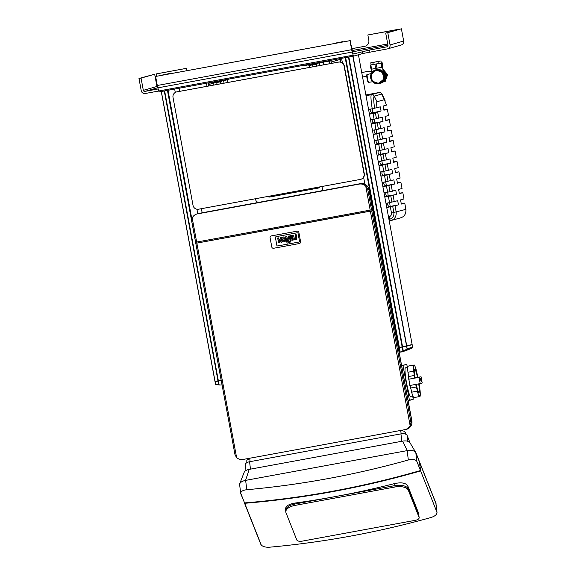 <?xml version="1.0" encoding="UTF-8"?>
<svg xmlns="http://www.w3.org/2000/svg" width="576" height="576" viewBox="0 0 576 576"><rect width="100%" height="100%" fill="white"/><g stroke="black" fill="none" stroke-linecap="round" stroke-linejoin="round"><path stroke-width="0.86" d="M368.568 109.44A739.188 7.74 -10.5 0 0 372.211 108.763L380.297 106.848L381.067 111.024L372.931 112.954A739.8 7.747 169.5 0 1 369.338 113.616M374.616 108.295C373.565 100.901 373.435 96.862 374.242 96.178A2.65 2.635 -105.6 0 0 371.383 94.702C370.627 95.472 370.901 100.159 372.211 108.763L372.78 112.55A2.124 2.11 74.2 0 1 370.843 109.015M385.963 203.306A739.814 7.747 -10.5 0 0 389.549 202.637L397.692 200.707L398.47 204.876L390.326 206.813L391.486 213.07C391.651 214.906 390.866 216.151 389.124 216.792L388.577 216.922A739.814 7.747 169.5 0 1 388.49 216.936M390.326 206.813A739.814 7.747 169.5 0 1 386.734 207.475M384.034 192.874A739.814 7.747 -10.5 0 0 387.619 192.211L395.762 190.282L396.533 194.45L388.39 196.38A739.814 7.747 169.5 0 1 384.804 197.05M382.097 182.448A739.814 7.747 -10.5 0 0 385.682 181.778L393.826 179.849L394.603 184.025L386.46 185.954A739.814 7.747 169.5 0 1 382.867 186.617M380.167 172.015A739.814 7.747 -10.5 0 0 383.753 171.353L391.896 169.423L392.666 173.592L384.523 175.522A739.814 7.747 169.5 0 1 380.938 176.191M378.23 161.59A739.814 7.747 -10.5 0 0 381.823 160.927L389.959 158.99L390.737 163.166L382.594 165.096A739.814 7.747 169.5 0 1 379.008 165.758M376.301 151.164A739.814 7.747 -10.5 0 0 379.886 150.494L388.03 148.565L388.8 152.734L380.657 154.663A739.814 7.747 169.5 0 1 377.071 155.333M374.364 140.731A739.814 7.747 -10.5 0 0 377.957 140.069L386.093 138.132L386.87 142.308L378.727 144.238A739.814 7.747 169.5 0 1 375.142 144.907M372.434 130.306A739.814 7.747 -10.5 0 0 376.02 129.636L384.163 127.706L384.934 131.875L376.798 133.812A739.814 7.747 169.5 0 1 373.205 134.474M370.498 119.873A739.814 7.747 -10.5 0 0 374.09 119.21L382.234 117.281L383.004 121.45L374.861 123.379A739.814 7.747 169.5 0 1 371.275 124.049M383.71 109.822A739.8 7.747 169.5 0 1 384.466 109.678L387.353 109.238L383.926 110.21L383.155 106.042L386.46 105.106L384.372 99.655A10.98 1.224 -100.4 0 1 384.372 99.655L381.694 94.061A247.27 24.775 -79.2 0 1 381.722 94.054A65.693 0.562 -19.4 0 1 381.758 94.046L382.781 95.393C382.154 93.55 380.866 92.606 378.922 92.563L378.893 92.57A2.65 2.635 73.9 0 1 381.758 94.046M385.639 120.247A739.814 7.747 169.5 0 1 386.402 120.11L389.29 119.664L385.855 120.643L385.085 116.467L388.512 115.495L387.353 109.238M387.576 130.673A739.814 7.747 169.5 0 1 388.332 130.536L391.219 130.097L387.792 131.069L387.022 126.9L390.449 125.928L389.29 119.664M389.506 141.106A739.814 7.747 169.5 0 1 390.262 140.969L393.156 140.522L389.722 141.494L388.951 137.326L392.378 136.354L391.219 130.097M391.442 151.531A739.814 7.747 169.5 0 1 392.198 151.394L395.086 150.955L391.658 151.927L390.888 147.751L394.315 146.779L393.156 140.522M393.372 161.964A739.814 7.747 169.5 0 1 394.128 161.82L397.015 161.381L393.588 162.353L392.818 158.184L396.245 157.212L395.086 150.955M395.302 172.39A739.814 7.747 169.5 0 1 396.065 172.253L398.952 171.814L395.525 172.786L394.754 168.61L398.182 167.638L397.015 161.381M397.238 182.822A739.814 7.747 169.5 0 1 397.994 182.678L400.882 182.239L397.454 183.211L396.684 179.042L400.111 178.07L398.952 171.814M399.168 193.248A739.814 7.747 169.5 0 1 399.931 193.111L402.818 192.672L399.384 193.644L398.614 189.468L402.041 188.496L400.882 182.239M401.105 203.674A739.814 7.747 169.5 0 1 401.861 203.537L404.748 203.098L401.321 204.07L400.55 199.901L403.978 198.929L402.818 192.672M404.748 203.098L405.907 209.354C406.159 214.07 404.23 216.936 400.104 217.966M378.806 118.253L377.647 111.996M376.992 107.784C376.546 104.112 376.531 102.103 376.949 101.765L384.358 99.662L381.722 94.054A2.65 2.635 -105.9 0 0 378.864 92.578A402.552 4.212 169.5 0 1 378.835 92.592A2.65 2.635 74.2 0 1 381.694 94.061L374.306 96.156A247.27 24.775 -79.2 0 1 374.306 96.156L376.97 101.758A10.98 1.224 -100.4 0 1 376.97 101.758L374.278 96.163A65.693 0.367 -19.4 0 0 374.242 96.178M380.736 128.678L379.577 122.422M382.666 139.104L381.506 132.847M384.602 149.537L383.443 143.28M386.532 159.962L385.373 153.706M388.469 170.395L387.31 164.138M390.398 180.821L389.239 174.564M392.335 191.254L391.176 184.997M394.265 201.679L393.106 195.422M389.203 220.961L390.197 220.774C394.438 219.715 396.439 216.828 396.202 212.112L395.042 205.848M388.577 216.922L389.009 219.427L389.786 219.24C392.825 218.074 394.186 215.863 393.869 212.609L392.71 206.352M389.124 216.792L390.197 220.774L400.68 217.836M269.741 197.014A2.081 2.066 74.2 0 1 267.912 196.445A2.081 2.066 -105.8 0 0 269.741 197.014L318.528 188.028L269.741 197.014M320.033 186.847A2.081 2.066 74.2 0 1 318.528 188.028A2.081 2.066 -105.8 0 0 320.033 186.847M321.206 190.872A3.715 3.686 -105.8 0 0 322.776 187.114L322.639 186.365M255.456 198.734L255.593 199.483A3.715 3.686 -105.8 0 0 258.408 202.435M340.02 58.615A2.916 2.902 74.2 0 1 340.301 59.422L340.798 62.122M331.416 63.396L331.164 62.014A2.916 2.902 -105.8 0 0 330.278 60.408M207.007 83.102A2.916 2.902 -105.8 0 0 206.762 84.924L207.022 86.306M226.85 79.452L222.588 80.662L222.516 80.251M208.577 86.018L208.318 84.636A1.325 1.318 74.2 0 1 209.369 83.095L222.588 80.662M304.409 65.167L304.488 65.578L328.068 61.236A1.325 1.318 74.2 0 1 329.609 62.302L329.861 63.684M309.816 67.378L309.456 65.441M316.987 66.053L316.627 64.109M312.962 66.794L312.61 64.879M316.555 66.139L316.195 64.202M317.074 63.259L317.21 63.979L313.049 64.8L308.866 65.527L308.729 64.8M213.926 85.032L213.566 83.095M221.098 83.714L220.738 81.77M217.073 84.449L216.72 82.534M220.666 83.794L220.306 81.857M221.184 80.921L221.321 81.634L217.159 82.454L212.976 83.182L212.839 82.454M323.964 64.771L323.482 62.165M319.939 65.513L319.464 62.935M323.532 64.85L323.05 62.258M324.05 61.978L317.095 63.36M228.074 82.426L227.592 79.826M224.05 83.167L223.574 80.59M227.642 82.505L227.16 79.913M228.089 79.222L228.175 79.69L221.206 81.022M382.723 82.058L385.164 81.547L387.598 74.628L382.846 69.034M385.963 77.76L387.007 74.801L387.598 74.628M384.574 81.72L385.596 78.818M387.007 74.801L384.97 72.403M384.257 71.561L383.054 70.15M383.998 80.611A6.732 6.696 -105.8 0 0 383.314 71.525M382.5 67.147L383.285 71.748M381.679 72.18L377.114 70.416A6.365 6.322 74.2 0 1 381.881 72.122L381.679 72.18A6.365 6.322 -105.8 0 1 382.608 73.267L382.802 73.21A6.365 6.322 74.2 0 1 383.731 78.214L382.608 73.267M381.881 72.122L377.114 70.416M371.974 73.764A6.365 6.322 74.2 0 1 375.502 70.74L371.671 74.023A6.365 6.322 -105.8 0 0 371.203 75.37L372.132 80.366A6.365 6.322 -105.8 0 0 373.054 81.454L377.82 83.167A6.365 6.322 -105.8 0 0 379.217 82.908L383.263 79.56A6.365 6.322 74.2 0 1 379.418 82.85L379.217 82.908M372.024 79.812A6.365 6.322 74.2 0 1 371.297 75.881M383.731 78.214L382.802 73.21M376.913 70.474A6.365 6.322 -105.8 0 0 375.631 70.697L375.948 70.603A6.365 6.322 -105.8 0 1 383.767 75.002A6.365 6.322 -105.8 0 1 379.418 82.85L383.263 79.56M377.705 83.124A6.365 6.322 74.2 0 1 373.493 81.612M383.062 79.61A6.365 6.322 -105.8 0 0 383.53 78.271M383.256 71.201L384.854 71.777L386.078 78.401L384.631 79.639M384.782 79.351L385.798 78.48L385.43 76.529M384.955 73.951L384.566 71.856L383.292 71.402M381.326 62.986L382.226 62.834L382.997 67.01L375.638 68.458L371.045 69.264L370.274 65.088L371.153 64.865M382.226 62.834L370.274 65.088M373.219 64.57L371.16 64.901L370.771 62.813L372.83 62.482L373.219 64.57L381.334 63.029L380.945 60.941L370.771 62.813M370.836 65.002L371.606 69.17M374.868 64.282L375.638 68.458M376.265 64.03L377.035 68.198M380.844 63.158L381.614 67.327M381.672 62.993L382.45 67.162M372.83 62.482L377.921 61.546L378.302 63.634M377.921 61.546L380.945 60.941M379.634 83.614L380.038 83.506A7.157 7.114 -105.8 0 0 380.117 69.768L375.725 69.84A7.157 7.114 -105.8 0 0 370.75 78.343A7.157 7.114 -105.8 0 0 379.634 83.614A7.157 7.114 -105.8 0 0 384.523 74.786A7.157 7.114 -105.8 0 0 375.725 69.84M343.001 41.609L336.492 42.883L343.001 41.609M169.366 73.584L162.85 74.851L169.366 73.584M399.204 352.541L400.226 352.159A79.553 79.049 -105.8 0 0 402.919 351.122L407.124 349.078L406.786 346.169L412.15 344.65L412.596 347.184L412.07 348.077A79.553 79.049 74.2 0 1 402.307 351.763L401.609 351.972M411.113 344.83L412.2 344.88M406.786 346.169L398.93 347.674L399.787 352.318M398.93 347.674L398.318 347.76M402.17 347.083L402.919 351.122M402.566 347.004L403.301 350.971M406.591 346.212L407.124 349.078M222.588 384.941L222.041 384.962A79.553 79.049 74.2 0 1 219.161 384.962L215.611 384.343L214.999 381.485L215.87 381.24M215.05 381.794L221.227 380.398M218.412 380.916L219.161 384.962M218.052 380.981L218.786 384.948M215.078 381.478L215.611 384.343M246.823 462.708L246.823 460.289L249.703 458.323L250.099 461.642M406.066 434.354L404.453 431.266L400.745 430.51A526.219 455.609 -21.6 0 0 400.111 430.546M250.294 458.136A526.219 455.609 -21.6 0 0 249.703 458.323M406.03 434.34L405.367 432.662L405.54 434.124M244.562 502.92L240.674 493.106A7.423 3.622 -6.8 0 0 240.689 493.366A7.423 3.622 -6.8 0 0 240.804 493.819L244.562 502.92A793.526 687.053 -21.6 0 0 420.473 470.534L419.436 461.873L415.822 452.743A7.423 3.622 173.2 0 0 407.196 450.626L408.319 459.994C412.747 458.964 415.591 459.432 416.858 461.405L420.473 470.534M420.624 470.902L437.018 512.431L435.982 503.762A7.423 3.622 173.2 0 0 435.866 503.316L419.58 462.24L420.624 470.902A793.526 687.053 158.4 0 1 244.714 503.294L244.519 502.927M244.714 503.294L261.266 545.047A7.423 3.622 -6.8 0 1 260.849 544.392L244.57 503.316M408.319 459.994A793.526 687.053 158.4 0 1 246.773 489.722L245.65 480.37A7.423 3.622 173.2 0 0 239.645 484.704L240.689 493.366M240.674 493.106C241.013 491.299 243.043 490.169 246.773 489.722M415.757 452.434L409.925 442.685A6.365 3.103 173.2 0 0 402.653 441.122L407.282 450.605A7.423 3.622 -6.8 0 1 415.757 452.434A7.423 3.622 -6.8 0 1 415.908 452.729L435.953 503.294A7.423 3.622 -6.8 0 1 436.046 504.317M407.282 450.605L245.563 480.384L249.228 469.368A6.365 3.103 173.2 0 0 244.195 472.284L239.688 483.782A7.423 3.622 -6.8 0 1 245.563 480.384M239.717 485.28L239.674 485.172A7.423 3.622 -6.8 0 1 239.688 483.782M410.105 442.994L407.088 435.384A5.306 2.585 173.2 0 0 400.932 433.872L249.581 461.736A5.306 2.585 173.2 0 0 245.29 464.839L245.974 470.506M402.653 441.122L249.228 469.368M285.818 512.064A11.405 5.558 -6.8 0 1 295.042 505.397L395.078 486.979A11.405 5.558 -6.8 0 1 408.319 490.234L419.076 517.37A4.507 2.196 -6.8 0 1 419.148 517.644A4.507 2.196 -6.8 0 1 415.505 520.279L301.99 541.181A4.507 2.196 -6.8 0 1 296.755 539.892L285.998 512.755A11.405 5.558 -6.8 0 1 285.818 512.064L285.653 510.682A11.405 5.558 -6.8 0 1 294.876 504.022L394.913 485.604A11.405 5.558 -6.8 0 1 408.154 488.851L418.918 515.988A4.507 2.196 -6.8 0 1 418.982 516.262A4.507 2.196 173.2 0 0 418.918 515.988L408.154 488.851A11.405 5.558 173.2 0 0 394.913 485.604L294.876 504.022A11.405 5.558 173.2 0 0 285.653 510.682L285.473 509.17M285.653 509.854C285.041 506.563 288.079 504.31 294.761 503.086A793.526 687.053 -21.6 0 0 394.668 483.559C401.494 482.134 405.871 482.94 407.815 485.971L418.572 513.108L419.148 517.644M435.866 503.316L436.903 511.978C437.306 514.21 435.37 516.038 431.1 517.471A793.526 687.053 -21.6 0 1 269.554 547.2C265.745 547.423 262.98 546.703 261.266 545.047M412.142 344.542L358.43 54.742L412.142 344.542L398.909 347.566A133.114 1.397 -10.5 0 0 398.297 347.652M364.903 184.255L363.614 177.293M342.41 62.885L341.561 58.327M214.97 381.377L161.251 91.526L214.97 381.377L221.206 380.29M197.748 213.667L196.927 209.225M175.284 92.455L174.658 89.064M176.81 91.886L338.53 62.114A4.774 4.745 74.2 0 1 344.066 65.945L364.068 173.88A4.774 4.745 74.2 0 1 360.274 179.438L198.554 209.21A4.774 4.745 74.2 0 1 193.025 205.38L173.016 97.438A4.774 4.745 74.2 0 1 176.81 91.886L177.041 91.822A4.774 4.745 74.2 0 0 176.609 91.922L176.378 91.987M338.53 62.114L338.76 62.05A4.774 4.745 74.2 0 1 344.29 65.88L364.298 173.815A4.774 4.745 74.2 0 1 360.936 179.273L360.706 179.338M338.76 62.05L177.041 91.822M387.619 48.852L401.242 44.993A3.449 3.427 -105.8 0 0 403.668 41.054L401.4 28.8L387.778 32.666L390.046 44.921A3.449 3.427 -105.8 0 1 387.31 48.924L362.75 53.518L353.621 56.11A3.449 0.382 -100.4 0 1 353.174 55.188L352.224 52.063A3.449 0.382 79.6 0 1 351.67 49.694L349.999 40.673L155.628 76.457L157.298 85.486L351.67 49.694M387.158 46.771L386.921 46.843A1.325 1.318 -105.8 0 0 387.972 45.302L385.704 33.048L387.778 32.666M385.704 33.048L401.4 28.8M398.426 29.441L367.855 34.963L398.405 29.318M158.184 88.956L144.864 91.411A1.325 1.318 74.2 0 1 143.323 90.346L141.055 78.091L138.982 78.473L154.678 74.225L156.946 86.479A1.325 1.318 74.2 0 0 157.738 87.466M158.81 91.001L145.246 93.499A3.449 3.427 74.2 0 1 141.25 90.727L138.982 78.473M141.055 78.091L154.678 74.225M156.542 76.27L156.341 73.886L186.667 68.299L187.099 70.639M156.118 73.951L186.667 68.299M365.198 46.202A5.306 5.27 74.2 0 1 364.831 46.282L351.727 48.694L364.601 46.346A5.306 5.27 74.2 0 0 368.82 40.176L367.855 34.963M186.869 70.682L186.437 68.364M349.999 40.673L353.232 54.022L369.554 50.04L369.943 52.121M386.921 46.843L369.554 50.04M157.298 85.486A3.449 0.382 -100.4 0 0 157.853 87.854L158.803 90.979L353.174 55.188M159.242 91.901L353.621 56.11L159.25 91.901A3.449 0.382 -100.4 0 1 159.242 91.901A3.449 0.382 -100.4 0 1 158.803 90.979M350.222 40.608L155.628 76.457M372.434 210.694L370.375 211.147A770.134 8.064 169.5 0 1 196.855 243.101L372.434 210.694L372.24 209.65L370.181 210.103A770.134 8.064 -10.5 0 1 196.661 242.057L195.617 242.23L191.678 220.91L192.197 217.994L196.661 242.057M195.811 243.274L235.044 454.961L195.811 243.274M196.315 243.122L196.128 242.15L196.308 243.122M367.589 188.518L365.724 186.041C363.874 184.356 361.692 183.708 359.179 184.097A770.134 8.064 169.5 0 1 197.46 213.876L198.022 213.682A7.423 7.38 74.2 0 1 198.698 213.523L360.418 183.751A7.423 7.38 74.2 0 1 368.41 187.826L368.323 187.848A7.423 7.38 74.2 0 1 368.942 189.734L367.589 188.518L371.542 209.837M365.724 186.041L370.181 210.103M370.375 211.147L410.112 425.534L411.754 420.732A7.423 7.38 74.2 0 1 411.847 422.712L411.934 422.69A7.423 7.38 74.2 0 1 406.606 429.185L404.698 429.696C407.182 429.156 408.989 427.774 410.112 425.534M371.736 210.881L410.962 422.532M198.698 213.523L197.46 213.876C195.041 214.394 193.284 215.77 192.197 217.994M196.855 243.101L236.585 457.488C238.399 459.18 240.53 459.842 242.978 459.468A770.134 8.064 -10.5 0 0 404.698 429.696M195.617 242.23L191.678 220.91M235.044 454.91L236.585 457.488M368.942 189.734L411.754 420.732M368.41 187.826L368.474 188.186M413.1 396.497L410.803 396.922A14.796 1.649 -100.4 0 1 406.526 382.824A14.796 1.649 -100.4 0 1 405.439 367.819L407.75 367.394M408.103 400.572L413.258 399.247L412.762 396.562M401.609 365.515L406.8 364.414L401.645 365.746M407.369 367.466L406.8 364.414M409.442 400.327L402.984 365.494M415.721 384.415A16.178 1.8 79.6 0 0 416.29 386.993A3.974 0.446 -100.4 0 1 417.341 391.14A16.178 1.8 79.6 0 0 419.494 396.576L413.791 397.627A16.178 1.8 -100.4 0 1 411.638 392.191A3.974 0.446 79.6 0 0 410.587 388.037A16.178 1.8 -100.4 0 1 410.018 385.466M418.003 377.294A16.178 1.8 79.6 0 0 417.406 374.58A3.974 0.446 -100.4 0 1 416.354 370.426A16.178 1.8 79.6 0 0 414.202 364.99A3.974 0.446 -100.4 0 1 414.086 365.926A3.974 0.446 -100.4 0 1 413.669 365.148A16.178 1.8 79.6 0 0 413.64 371.196A3.974 0.446 -100.4 0 1 414.158 375.502L408.456 376.553A16.178 1.8 -100.4 0 0 408.859 379.188L409.838 385.495L420.206 383.587L419.047 377.33L421.049 376.762L415.001 377.849L418.673 377.172M408.456 376.553A3.974 0.446 79.6 0 0 407.938 372.247A16.178 1.8 -100.4 0 1 407.966 366.192L413.669 365.148M408.499 366.098A3.974 0.446 79.6 0 0 408.499 366.041L414.202 364.99M419.494 396.576A3.974 0.446 -100.4 0 1 419.609 395.647A3.974 0.446 -100.4 0 1 420.026 396.425A16.178 1.8 79.6 0 0 420.055 390.37A3.974 0.446 -100.4 0 1 419.537 386.071A16.178 1.8 79.6 0 0 419.191 383.774M420.026 396.425L419.486 396.526M408.859 379.188L414.562 378.137A16.178 1.8 79.6 0 1 414.158 375.502M417.521 377.381A11.93 1.332 -100.4 0 0 414.684 369.05A11.93 1.332 -100.4 0 0 415.03 378.007L414.562 378.137M418.709 383.861A11.93 1.332 -100.4 0 1 419.004 392.522A11.93 1.332 -100.4 0 1 416.203 384.329M407.938 372.247L413.64 371.196M417.341 391.14L411.638 392.191M410.587 388.037L416.29 386.993M420.206 383.587L422.208 383.018L421.049 376.762M421.063 380.052L421.193 381.773L420.703 380.153L420.574 378.432L421.063 380.052M408.679 379.238L419.047 377.33M408.168 400.91L411.523 399.737M401.58 365.386L402.919 365.141M196.898 213.998A7.423 7.38 74.2 0 1 198.677 213.43L360.396 183.658A7.423 7.38 74.2 0 1 369.007 189.619L411.854 420.826A7.423 7.38 74.2 0 1 405.95 429.458L404.928 429.646M298.087 233.525L299.477 241.042A0.893 0.886 74.2 0 1 298.771 242.078L277.862 245.93A0.893 0.886 74.2 0 1 276.826 245.218L275.436 237.701A0.893 0.886 74.2 0 1 276.142 236.664L297.05 232.812A0.893 0.886 74.2 0 1 298.087 233.525A0.893 0.886 -105.8 0 0 297.05 232.812L276.142 236.664A0.893 0.886 -105.8 0 0 275.436 237.701L276.826 245.218A0.893 0.886 -105.8 0 0 277.862 245.93L298.771 242.078A0.893 0.886 -105.8 0 0 299.477 241.042L298.087 233.525M300.586 241.69L298.879 232.459A1.591 1.584 -105.8 0 0 297.036 231.185L271.354 235.908A1.591 1.584 -105.8 0 0 270.086 237.758L271.8 246.989A1.591 1.584 -105.8 0 0 273.643 248.27L299.326 243.54A1.591 1.584 -105.8 0 0 300.586 241.69M288.958 241.798A0.562 0.562 74.2 0 1 288.929 241.805A0.562 0.562 -105.8 0 0 289.037 241.769L289.195 241.56A0.583 0.583 -105.8 0 0 289.195 241.33L289.102 240.84L288.324 240.984L288.151 240.084L288.936 239.94L288.23 236.11L289.238 235.922L289.951 239.753L290.599 239.63L290.246 241.344A1.541 1.534 74.2 0 1 290.117 242.179A0.965 0.958 74.2 0 1 289.843 242.489A1.476 1.469 74.2 0 1 289.289 242.719L288.576 242.849L288.396 241.906L288.886 241.819A0.562 0.562 -105.8 0 0 288.936 241.805L288.396 241.906M290.765 240.53L290.635 239.623L289.987 239.738L289.282 235.908L288.23 236.11M289.411 242.69L289.447 242.683A1.476 1.469 -105.8 0 0 289.447 242.683A1.476 1.469 -105.8 0 0 289.879 242.474A0.965 0.958 -105.8 0 0 290.153 242.172A1.541 1.534 -105.8 0 0 290.282 241.33L290.246 241.344M290.282 241.33L290.16 240.646M288.936 239.933L288.151 240.084M286.826 236.369L288.043 242.95L287.028 243.137L285.811 236.556L286.862 236.354L285.811 236.556M286.862 236.354L288.043 242.95M295.567 238.522A0.54 0.54 -105.8 0 0 295.697 238.255A0.994 0.986 -105.8 0 0 295.711 237.96A1.526 1.519 -105.8 0 0 295.69 237.845L295.135 234.835L296.15 234.648L296.748 237.895A1.922 1.908 74.2 0 1 296.633 238.91A1.246 1.238 74.2 0 1 296.071 239.472A1.937 1.922 74.2 0 1 295.56 239.645L294.811 239.789L294.631 238.824L295.142 238.73A1.116 1.109 -105.8 0 0 295.294 238.687A0.67 0.67 -105.8 0 0 295.567 238.522M295.769 239.594L295.733 239.609A1.937 1.922 -105.8 0 0 295.769 239.594A1.937 1.922 -105.8 0 0 296.114 239.465A1.246 1.238 -105.8 0 0 296.669 238.903A1.922 1.908 -105.8 0 0 296.784 237.881L296.186 234.641L295.135 234.835M295.265 238.694A1.116 1.109 74.2 0 1 295.186 238.716L294.631 238.824M292.738 239.285A0.59 0.59 74.2 0 1 292.68 239.292L292.522 239.321A0.59 0.59 74.2 0 1 291.967 239.155L291.931 239.17A0.59 0.59 -105.8 0 0 292.486 239.335L292.637 239.306A0.59 0.59 -105.8 0 0 293.162 238.651A1.613 1.598 -105.8 0 0 293.134 238.284L291.658 238.558A1.613 1.598 -105.8 0 0 291.758 238.903A0.936 0.929 -105.8 0 0 291.931 239.17M291.967 239.155A0.936 0.929 74.2 0 1 291.802 238.896A1.613 1.598 74.2 0 1 291.701 238.543L291.658 238.558M292.946 237.283L292.91 237.067A0.893 0.886 -105.8 0 0 291.888 236.376L290.491 236.628L290.326 235.721L291.859 235.44A2.39 2.376 74.2 0 1 292.522 235.418A1.519 1.512 74.2 0 1 293.774 236.39A2.599 2.578 74.2 0 1 293.918 236.873L294.142 238.068A2.693 2.678 74.2 0 1 294.178 238.716A1.541 1.534 74.2 0 1 292.882 240.142L292.558 240.199A1.505 1.498 74.2 0 1 290.844 239.328A2.628 2.606 74.2 0 1 290.635 238.673L290.462 237.737L292.946 237.283L290.462 237.737M293.105 240.091L293.062 240.098A1.541 1.534 -105.8 0 0 294.214 238.709A2.693 2.678 -105.8 0 0 294.178 238.054L293.962 236.866A2.599 2.578 -105.8 0 0 293.81 236.376A1.519 1.512 -105.8 0 0 292.558 235.404A2.39 2.376 -105.8 0 0 291.895 235.426L290.326 235.721M284.249 240.847A0.59 0.59 74.2 0 1 284.191 240.854L284.04 240.883A0.59 0.59 74.2 0 1 283.486 240.718L283.442 240.732A0.59 0.59 -105.8 0 0 283.997 240.898L284.155 240.869A0.59 0.59 -105.8 0 0 284.674 240.214A1.613 1.598 -105.8 0 0 284.645 239.846L283.176 240.12A1.613 1.598 -105.8 0 0 283.277 240.466A0.936 0.929 -105.8 0 0 283.442 240.732M283.486 240.718A0.936 0.929 74.2 0 1 283.313 240.458A1.613 1.598 74.2 0 1 283.212 240.106L283.176 240.12M284.069 241.762A1.505 1.498 74.2 0 1 282.355 240.89A2.628 2.606 74.2 0 1 282.146 240.235L281.974 239.299L284.422 238.63A0.893 0.886 -105.8 0 0 283.399 237.938L282.01 238.19L281.837 237.283L283.37 237.002A2.39 2.376 74.2 0 1 284.033 236.981A1.519 1.512 74.2 0 1 285.286 237.953A2.599 2.578 74.2 0 1 285.437 238.435L285.653 239.63A2.693 2.678 74.2 0 1 285.689 240.278A1.541 1.534 74.2 0 1 284.4 241.704L284.069 241.762M284.458 238.838L281.974 239.299M284.616 241.654L284.58 241.661A1.541 1.534 -105.8 0 0 285.725 240.271A2.693 2.678 -105.8 0 0 285.696 239.616L285.473 238.428A2.599 2.578 -105.8 0 0 285.322 237.938A1.519 1.512 -105.8 0 0 284.076 236.966A2.39 2.376 -105.8 0 0 283.414 236.988L281.837 237.283M278.813 238.91L278.856 238.896A1.181 1.174 74.2 0 0 279.086 239.378A0.576 0.576 74.2 0 0 279.605 239.587L279.85 239.537A0.612 0.612 74.2 0 1 279.85 239.537A0.612 0.612 -105.8 0 0 280.282 239.04A1.39 1.382 -105.8 0 0 280.274 238.522L280.102 237.607L281.124 237.42L281.282 238.306A2.362 2.347 74.2 0 1 281.29 239.126A1.562 1.555 74.2 0 1 280.93 239.882A1.469 1.462 74.2 0 1 281.549 240.451A2.304 2.29 74.2 0 1 281.837 241.2L282.01 242.136L280.994 242.323L280.807 241.322A1.541 1.526 -105.8 0 0 280.721 241.042A0.799 0.792 -105.8 0 0 280.001 240.617L279.828 240.646A0.605 0.598 -105.8 0 0 279.31 241.301A1.541 1.526 -105.8 0 0 279.324 241.596L279.511 242.597L278.496 242.784L278.323 241.848A2.304 2.29 74.2 0 1 278.323 241.049A1.469 1.462 74.2 0 1 278.698 240.293A1.562 1.555 74.2 0 1 278.086 239.717A3.715 3.694 74.2 0 1 277.769 238.932L277.603 238.061L278.626 237.874L278.813 238.91A1.181 1.174 -105.8 0 0 279.043 239.386A0.576 0.576 -105.8 0 0 279.562 239.594L279.814 239.551A0.612 0.612 -105.8 0 0 279.85 239.537L279.814 239.551M279.511 242.597L279.367 241.582A1.541 1.526 74.2 0 1 279.346 241.286A0.799 0.792 74.2 0 1 279.77 240.66M278.856 238.896L278.662 237.866L277.603 238.061M282.01 242.136L281.873 241.193A2.304 2.29 -105.8 0 0 281.585 240.444A1.469 1.462 -105.8 0 0 280.966 239.868A1.562 1.555 -105.8 0 0 281.326 239.112A2.362 2.347 -105.8 0 0 281.326 238.291L281.16 237.406L280.102 237.607M369.439 114.142A739.814 7.747 -10.5 0 0 373.025 113.472L374.09 119.21M372.931 112.954A18.439 1.771 79.6 0 0 373.025 113.472L375.408 113.011A16.459 1.872 -100.4 0 1 375.314 112.493M378.835 92.592L371.448 94.687A402.552 4.212 169.5 0 1 371.419 94.694A61.25 0.641 169.5 0 1 371.383 94.702A721.246 7.553 169.5 0 1 366.019 95.695M388.39 196.38L389.549 202.637M386.46 185.954L387.619 192.211M384.523 175.522L385.682 181.778M382.594 165.096L383.753 171.353M380.657 154.663L381.823 160.927M378.727 144.238L379.886 150.494M376.798 133.812L377.957 140.069M374.861 123.379L376.02 129.636M365.882 94.954A721.246 7.553 169.5 0 1 378.893 92.57A61.25 0.641 169.5 0 1 378.864 92.578M369.324 113.53L381.067 111.024M371.254 123.955L374.71 122.976A2.124 2.11 74.2 0 1 372.766 119.455M383.004 121.45L374.71 122.976L374.155 119.196M373.19 134.388L376.646 133.409A2.124 2.11 74.2 0 1 374.702 129.881M384.934 131.875L376.646 133.409L376.092 129.622M375.12 144.814L378.576 143.834A2.124 2.11 74.2 0 1 376.632 140.314M386.87 142.308L378.576 143.834L378.022 140.054M377.057 155.239L380.506 154.26A2.124 2.11 74.2 0 1 378.569 150.739M388.8 152.734L380.506 154.26L379.951 150.48M378.986 165.672L382.442 164.693A2.124 2.11 74.2 0 1 380.498 161.172M390.737 163.166L382.442 164.693L381.888 160.913M380.923 176.098L384.372 175.118A2.124 2.11 74.2 0 1 382.435 171.598M392.666 173.592L384.372 175.118L383.818 171.338M382.853 186.53L386.309 185.551A2.124 2.11 74.2 0 1 384.365 182.023M394.603 184.025L386.309 185.551L385.754 181.771M384.79 196.956L388.238 195.977A2.124 2.11 74.2 0 1 386.302 192.456M396.533 194.45L388.238 195.977L387.684 192.197M386.719 207.389L390.175 206.41A2.124 2.11 74.2 0 1 388.231 202.882M398.47 204.876L390.175 206.41L389.621 202.63M376.474 118.75L375.408 113.011L377.741 112.514M405.907 209.354L391.486 213.07M380.34 139.608L379.181 133.351M378.403 129.175L377.244 122.918M384.206 160.466L383.047 154.21M382.27 150.034L381.11 143.777M388.073 181.325L386.906 175.061M386.136 170.892L384.977 164.635M391.932 202.176L390.773 195.919M390.002 191.75L388.843 185.494M388.951 219.434A737.849 7.726 -10.5 0 0 389.009 219.427L389.131 220.392M371.448 94.687A2.65 2.635 74.2 0 1 374.306 96.156A2.65 2.635 74.2 0 0 371.419 94.694M340.301 59.422L331.164 62.014M213.574 83.146L208.318 84.636M372.622 81.749L368.669 82.332A3.996 0.446 -100.4 0 1 368.669 82.332A3.996 0.446 -100.4 0 1 367.51 78.487A3.996 0.446 -100.4 0 1 367.222 74.477L371.282 73.577M368.078 81.9A3.463 0.389 -100.4 0 1 366.912 77.638A3.463 0.389 -100.4 0 1 367.121 75.578M335.254 43.366L349.841 40.68M161.611 75.334L176.198 72.648M407.167 348.725L412.596 347.184M406.62 349.603L412.2 348.019M399.384 347.594L400.226 352.159M221.198 380.405L222.041 384.962M400.745 430.51L401.141 433.836M416.858 461.405L415.822 452.743M249.581 461.736L250.466 469.145M400.932 433.872L401.818 441.274M407.088 435.384L407.801 441.288M295.042 505.397L294.761 503.086M408.319 490.234L407.815 485.971M394.668 483.559L395.078 486.979M418.572 513.108L419.076 517.37M406.577 346.104L352.858 56.254M406.764 346.068L353.045 56.218M402.574 346.896L348.847 56.988M402.178 346.968L348.444 57.06M399.362 347.486L345.636 57.578M398.909 347.566L345.182 57.665M215.057 381.37L161.338 91.512M218.009 380.88L164.275 90.972M218.369 380.815L164.635 90.907M221.177 380.297L167.443 90.389M191.837 219.017L167.983 90.288M202.154 212.789L201.398 208.692M179.647 91.346L179.071 88.25M403.668 41.054L390.046 44.921M144.864 91.411L157.817 87.739M143.323 90.346L156.946 86.479M352.109 50.537L387.727 43.978M352.505 51.826L387.972 45.295M157.853 87.854L352.224 52.063M362.362 51.437L362.75 53.518M359.179 184.097L360.418 183.751M365.882 94.946L378.922 92.563M382.781 95.393L385.07 100.584M368.669 82.332C368.165 82.03 367.963 83.851 366.718 75.996C366.725 74.736 366.898 74.225 367.222 74.477M371.549 69.185L372.118 72.245M366.732 76.14L362.556 77.033M361.735 72.569L366.574 71.618L371.966 71.431M350.525 42.221L350.316 41.076M179.086 88.243L179.662 91.339M201.406 208.685L202.169 212.789"/></g></svg>
